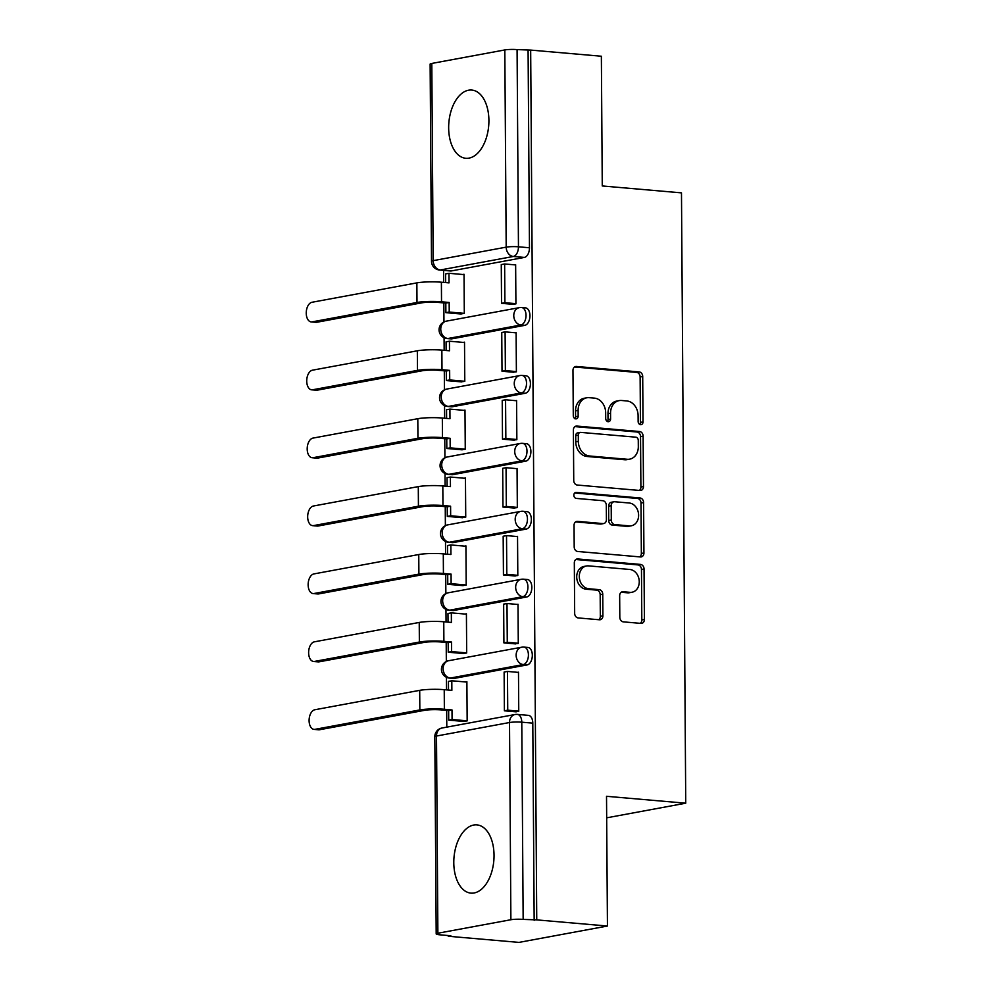 <?xml version="1.0" encoding="UTF-8"?>
<svg xmlns="http://www.w3.org/2000/svg" width="992" height="992" viewBox="0 0 992 992"><rect width="100%" height="100%" fill="white"/><g stroke="black" fill="none" stroke-linecap="round" stroke-linejoin="round"><path stroke-width="1.49" d="M640.596 424.675A3.013 2.418 79.5 0 0 643.014 421.898L642.704 376.501A4.315 3.46 79.5 0 0 639.183 371.926L576.426 366.457A4.315 3.46 79.5 0 0 575.67 366.494A4.315 3.46 79.5 0 0 572.967 370.425L573.289 415.822A3.013 2.418 79.5 0 0 578.162 416.256L578.125 410.378A13.789 11.061 79.5 0 1 586.78 397.792A13.789 11.061 79.5 0 1 589.186 397.68L594.419 398.127A13.789 11.061 79.5 0 1 605.666 412.771L605.715 418.649A3.013 2.418 79.5 0 0 610.588 419.07L610.551 413.205A13.789 11.061 79.5 0 1 619.206 400.607A13.789 11.061 79.5 0 1 621.612 400.495L626.845 400.954A13.789 11.061 79.5 0 1 638.092 415.598L638.141 421.476A3.013 2.418 79.5 0 0 640.596 424.675M639.753 424.415A3.013 2.418 79.5 0 0 640.435 422.381L640.125 376.972A4.315 3.46 79.5 0 0 636.604 372.397L574.517 366.99M574.901 418.773A3.013 2.418 79.5 0 0 575.583 416.727L575.546 410.849L578.125 410.378M607.327 421.6A3.013 2.418 79.5 0 0 608.009 419.554L607.972 413.676L610.551 413.205M494.041 855.278A34.249 19.976 -85 0 0 476.879 824.885A34.249 19.976 -85 0 0 453.79 862.73A34.249 19.976 -85 0 0 470.94 893.122A34.249 19.976 -85 0 0 494.041 855.278M488.907 120.441A34.249 19.976 -85 0 0 471.758 90.049A34.249 19.976 -85 0 0 448.657 127.881A34.249 19.976 -85 0 0 465.806 158.286A34.249 19.976 -85 0 0 488.907 120.441M619.814 617.284A4.315 3.46 79.5 0 0 623.336 621.86L640.944 623.398A4.315 3.46 79.5 0 0 641.7 623.36A4.315 3.46 79.5 0 0 644.403 619.43L644.044 568.999A4.315 3.46 79.5 0 0 640.534 564.423L577.766 558.955A4.315 3.46 79.5 0 0 577.009 558.992A4.315 3.46 79.5 0 0 574.318 562.923L574.666 613.354A4.315 3.46 79.5 0 0 578.175 617.929L599.453 619.777A4.315 3.46 79.5 0 0 600.197 619.74A4.315 3.46 79.5 0 0 602.9 615.809L602.752 594.233A4.315 3.46 79.5 0 0 599.242 589.657L588.69 588.74A11.532 9.238 79.5 0 1 579.353 577.741A11.532 9.238 79.5 0 1 586.52 565.973A11.532 9.238 79.5 0 1 588.529 565.874L629.846 569.47A11.532 9.238 79.5 0 1 639.195 580.469A11.532 9.238 79.5 0 1 632.028 592.236A11.532 9.238 79.5 0 1 630.007 592.336L623.125 591.74A4.315 3.46 79.5 0 0 622.368 591.765A4.315 3.46 79.5 0 0 619.665 595.708L619.814 617.284M530.67 50.084L601.363 56.234L602.268 185.963L681.479 192.87L685.745 803.198L606.521 796.303L607.439 926.032L536.746 919.882L530.67 50.084L517.08 49.6L518.456 246.81A8.779 5.121 95 0 1 513.36 256.469L440.349 269.973A8.779 5.121 95 0 1 439.518 270.01L450.529 270.977A8.779 5.121 -85 0 0 451.36 270.928L440.349 269.973A8.779 7.043 79.5 0 1 433.182 260.648L506.193 247.144L504.816 49.935A8.779 1.141 -0.4 0 1 517.08 49.6M640.014 490.494A4.315 3.46 79.5 0 0 640.77 490.47A4.315 3.46 79.5 0 0 643.473 486.526L643.114 436.108A4.315 3.46 79.5 0 0 639.604 431.532L576.836 426.064A4.315 3.46 79.5 0 0 576.092 426.101A4.315 3.46 79.5 0 0 573.388 430.032L573.736 480.463A4.315 3.46 79.5 0 0 577.257 485.038L640.014 490.494M643.585 502.56L643.932 552.978A4.315 3.46 79.5 0 1 641.229 556.909A4.315 3.46 79.5 0 1 640.472 556.946L577.716 551.478A4.315 3.46 79.5 0 1 574.194 546.902L574.046 525.326A4.315 3.46 79.5 0 1 576.749 521.395A4.315 3.46 79.5 0 1 577.505 521.358L602.962 523.578A4.315 3.46 79.5 0 0 603.719 523.54A4.315 3.46 79.5 0 0 606.422 519.597L606.31 505.288A4.315 3.46 79.5 0 0 602.801 500.712L576.302 498.406A3.013 2.418 79.5 0 1 576.265 492.416L640.063 497.984A4.315 3.46 79.5 0 1 643.585 502.56L641.006 503.031L641.353 553.449L643.932 552.978M607.439 926.032L518.94 942.4L448.248 936.25L448.248 935.543M443.598 270.37L443.684 282.41M443.833 302.907L443.957 321.929M444.069 337.714L444.156 350.325M444.304 370.822L444.441 389.844M444.552 405.629L444.639 418.227M444.776 438.737L444.912 457.746M445.024 473.544L445.11 486.142M445.247 506.652L445.383 525.661M445.495 541.446L445.582 554.057M445.73 574.554L445.854 593.576M445.966 609.361L446.053 621.972M446.202 642.469L446.338 661.49M446.45 677.276L446.536 689.874M446.673 710.384L446.797 727.124M536.746 919.882L523.156 919.398A8.779 1.141 179.6 0 0 510.892 919.733L437.881 933.236A8.779 1.141 179.6 0 0 436.195 933.918A8.779 1.141 179.6 0 0 439.816 934.811L450.827 935.766L448.248 936.25M528.091 50.555L529.468 247.764A8.779 5.121 95 0 1 524.371 257.424L451.36 270.928M431.805 63.438L433.182 260.648A8.779 1.141 179.6 0 0 431.508 261.33L430.131 64.12A8.779 1.141 -0.4 0 1 431.805 63.438L504.816 49.935M460.437 313.931L464.306 313.435L464.033 274.251L462.718 274.499M512.033 304.246L515.914 303.887L515.642 264.703L514.836 264.852M512.517 372.161L516.386 371.802L516.113 332.618L515.307 332.766M460.92 381.846L464.789 381.337L464.516 342.166L463.202 342.401M512.988 440.064L516.857 439.716L516.584 400.532L515.79 400.681M461.392 449.748L465.26 449.252L464.988 410.08L463.673 410.316M513.459 507.978L517.328 507.619L517.055 468.447L516.262 468.596M461.863 517.663L465.732 517.167L465.459 477.983L464.144 478.231M513.93 575.893L517.812 575.534L517.539 536.35L516.733 536.498M462.334 585.578L466.203 585.082L465.93 545.898L464.616 546.146M514.414 643.808L518.283 643.448L518.01 604.264L517.204 604.413M462.805 653.492L466.686 652.996L466.414 613.812L465.099 614.048M514.885 711.71L518.754 711.363L518.481 672.179L517.688 672.328M463.289 721.395L467.158 720.899L466.885 681.727L465.57 681.963M527.211 664.9L523.305 664.553A8.779 5.121 95 0 0 528.401 655.588A8.779 5.121 95 0 0 524.012 647.106L527.918 647.441A8.779 5.121 -85 0 1 532.307 655.935A8.779 5.121 -85 0 1 527.211 664.9L454.2 678.404L450.294 678.057A8.779 5.121 95 0 1 449.475 678.106L453.381 678.441A8.779 5.121 -85 0 0 454.2 678.404M526.74 596.986L522.834 596.651A8.779 5.121 95 0 0 527.918 587.686A8.779 5.121 95 0 0 523.54 579.192L527.446 579.526A8.779 5.121 -85 0 1 531.824 588.02A8.779 5.121 -85 0 1 526.74 596.986L453.728 610.489L449.822 610.154A8.779 5.121 95 0 1 448.992 610.192L452.91 610.526A8.779 5.121 -85 0 0 453.728 610.489M526.268 529.071L522.362 528.736A8.779 5.121 95 0 0 527.446 519.771A8.779 5.121 95 0 0 523.057 511.277L526.963 511.624A8.779 5.121 -85 0 1 531.352 520.106A8.779 5.121 -85 0 1 526.268 529.071L453.257 542.574L449.351 542.24A8.779 5.121 95 0 1 448.52 542.277L452.426 542.624A8.779 5.121 -85 0 0 453.257 542.574M525.797 461.156L521.891 460.821A8.779 5.121 95 0 0 526.975 451.856A8.779 5.121 95 0 0 522.586 443.362L526.492 443.709A8.779 5.121 -85 0 1 530.881 452.203A8.779 5.121 -85 0 1 525.797 461.156L452.774 474.672L448.868 474.325A8.779 5.121 95 0 1 448.049 474.362L451.955 474.709A8.779 5.121 -85 0 0 452.774 474.672M525.314 393.254L521.408 392.906A8.779 5.121 95 0 0 526.504 383.941A8.779 5.121 95 0 0 522.114 375.46L526.02 375.794A8.779 5.121 -85 0 1 530.41 384.288A8.779 5.121 -85 0 1 525.314 393.254L452.302 406.757L448.396 406.41A8.779 5.121 95 0 1 447.578 406.46L451.484 406.794A8.779 5.121 -85 0 0 452.302 406.757M524.842 325.339L520.936 324.992A8.779 5.121 95 0 0 526.02 316.039A8.779 5.121 95 0 0 521.643 307.545L525.549 307.88A8.779 5.121 -85 0 1 529.926 316.374A8.779 5.121 -85 0 1 524.842 325.339L451.831 338.842L447.925 338.508A8.779 5.121 95 0 1 447.107 338.545L451.013 338.88A8.779 5.121 -85 0 0 451.831 338.842M685.745 803.198L606.682 817.83M534.167 920.353L532.791 723.143A8.779 5.121 -85 0 0 528.389 715.356L517.378 714.401A8.779 5.121 95 0 1 521.78 722.188L523.156 919.398M619.206 400.607L616.615 401.09A13.789 11.061 79.5 0 0 607.972 413.676M586.78 397.792L584.189 398.263A13.789 11.061 79.5 0 0 575.546 410.849M639.344 490.445A4.315 3.46 79.5 0 0 640.894 487.01L640.534 436.592A4.315 3.46 79.5 0 0 637.025 432.004L574.926 426.597M638.265 440.386A3.013 2.418 79.5 0 0 635.81 437.174L580.717 432.388A3.013 2.418 79.5 0 0 578.299 435.166L578.336 441.353A13.789 11.061 79.5 0 0 589.595 455.998L627.254 459.284A13.789 11.061 79.5 0 0 629.66 459.172A13.789 11.061 79.5 0 0 638.315 446.574L638.265 440.386M578.138 432.859A3.013 2.418 79.5 0 0 575.72 435.637L578.299 435.166M629.66 459.172L627.08 459.643A13.789 11.061 79.5 0 1 624.675 459.755L587.016 456.481A13.789 11.061 79.5 0 1 575.757 441.837L575.72 435.637M639.803 556.884A4.315 3.46 79.5 0 0 641.353 553.449M575.596 521.891L600.383 524.049A4.315 3.46 79.5 0 0 601.127 524.012L603.719 523.54M574.69 492.987L637.484 498.455L640.063 497.984M629.374 525.872A11.532 9.238 79.5 0 0 631.383 525.772A11.532 9.238 79.5 0 0 638.55 514.005A11.532 9.238 79.5 0 0 629.213 503.006L614.656 501.741A4.315 3.46 79.5 0 0 613.899 501.778A4.315 3.46 79.5 0 0 611.196 505.709L611.295 520.031A4.315 3.46 79.5 0 0 614.817 524.607L629.374 525.872L626.795 526.355A11.532 9.238 79.5 0 0 628.804 526.256L631.383 525.772M613.899 501.778L611.32 502.262A4.315 3.46 79.5 0 0 608.617 506.193L611.196 505.709M626.795 526.355L612.238 525.078A4.315 3.46 79.5 0 1 608.716 520.502L608.617 506.193M641.006 503.031A4.315 3.46 79.5 0 0 637.484 498.455M632.028 592.236L629.449 592.72A11.532 9.238 79.5 0 1 627.428 592.807L621.215 592.274M586.52 565.973L583.941 566.444A11.532 9.238 79.5 0 0 576.774 578.224A11.532 9.238 79.5 0 0 586.111 589.211L588.69 588.74M598.784 619.727A4.315 3.46 79.5 0 0 600.321 616.292L600.172 594.704A4.315 3.46 79.5 0 0 596.663 590.128L586.111 589.211M640.274 623.336A4.315 3.46 79.5 0 0 641.812 619.901L641.464 569.482A4.315 3.46 79.5 0 0 637.943 564.907L575.856 559.5M316.733 322.276A9.883 5.766 95 0 1 315.816 322.313L311.19 321.916A9.883 5.766 -85 0 0 312.12 321.867L417 302.473A17.558 2.269 -0.4 0 1 441.527 301.804L449.165 302.461L445.805 303.081L438.179 302.424A11.854 1.538 179.6 0 0 421.612 302.87L316.733 322.276L312.12 321.867M445.668 282.584L445.606 273.916L448.954 273.296L449.029 282.869L441.39 282.212A17.558 2.269 -0.4 0 0 416.863 282.881L311.984 302.275A9.883 5.766 -85 0 0 306.255 312.356A9.883 5.766 -85 0 0 311.19 321.916M461.243 314.005L445.879 312.666L449.227 312.046L449.165 302.461M445.879 312.666L445.805 303.081M513.36 304.358L501.543 303.329L504.903 302.709L504.63 263.971L515.642 264.926M504.903 302.709L515.914 303.664M501.543 303.329L501.27 264.591L504.63 263.971M448.954 273.296L464.045 274.61M449.227 312.046L464.306 313.348M317.217 390.178A9.883 5.766 95 0 1 316.287 390.228L311.674 389.831A9.883 5.766 -85 0 0 312.592 389.782L417.471 370.376A17.558 2.269 -0.4 0 1 441.998 369.706L449.636 370.376L446.288 370.996L438.65 370.326A11.854 1.538 179.6 0 0 422.096 370.785L317.217 390.178L312.592 389.782M446.14 350.498L446.078 341.831L449.438 341.211L449.5 350.784L441.862 350.114A17.558 2.269 -0.4 0 0 417.334 350.796L312.455 370.19A9.883 5.766 -85 0 0 306.739 380.271A9.883 5.766 -85 0 0 311.674 389.831M461.714 381.908L446.35 380.568L449.711 379.948L449.636 370.376M446.35 380.568L446.288 370.996M513.831 372.273L502.014 371.244L505.374 370.624L505.102 331.874L516.113 332.841M505.374 370.624L516.386 371.578M502.014 371.244L501.754 332.494L505.102 331.874M449.438 341.211L464.516 342.525M449.711 379.948L464.789 381.263M317.688 458.093A9.883 5.766 95 0 1 316.758 458.143L312.145 457.734A9.883 5.766 -85 0 0 313.075 457.696L417.942 438.29A17.558 2.269 -0.4 0 1 442.469 437.621L450.108 438.29L446.76 438.91L439.121 438.241A11.854 1.538 179.6 0 0 422.567 438.7L317.688 458.093L313.075 457.696M446.611 418.401L446.549 409.746L449.909 409.126L449.971 418.698L442.333 418.029A17.558 2.269 -0.4 0 0 417.806 418.698L312.939 438.104A9.883 5.766 -85 0 0 307.21 448.186A9.883 5.766 -85 0 0 312.145 457.734M462.185 449.822L446.822 448.483L450.182 447.863L450.108 438.29M446.822 448.483L446.76 438.91M514.302 440.188L502.498 439.158L505.846 438.538L505.573 399.788L516.584 400.743M505.846 438.538L516.857 439.493M502.498 439.158L502.225 400.408L505.573 399.788M449.909 409.126L464.988 410.428M450.182 447.863L465.26 449.178M318.159 526.008A9.883 5.766 95 0 1 317.242 526.058L312.616 525.648A9.883 5.766 -85 0 0 313.546 525.599L418.426 506.205A17.558 2.269 -0.4 0 1 442.953 505.536L450.591 506.193L447.231 506.825L439.592 506.156A11.854 1.538 179.6 0 0 423.038 506.602L318.159 526.008L313.546 525.599M447.094 486.316L447.032 477.648L450.38 477.028L450.455 486.613L442.816 485.944A17.558 2.269 -0.4 0 0 418.289 486.613L313.41 506.019A9.883 5.766 -85 0 0 307.681 516.1A9.883 5.766 -85 0 0 312.616 525.648M462.669 517.737L447.293 516.398L450.653 515.778L450.591 506.193M447.293 516.398L447.231 506.825M514.774 508.09L502.969 507.061L506.317 506.441L506.056 467.703L517.068 468.658M506.317 506.441L517.328 507.408M502.969 507.061L502.696 468.323L506.056 467.703M450.38 477.028L465.459 478.342M450.653 515.778L465.732 517.092M318.63 593.923A9.883 5.766 95 0 1 317.713 593.96L313.088 593.563A9.883 5.766 -85 0 0 314.018 593.514L418.897 574.12A17.558 2.269 -0.4 0 1 443.424 573.45L451.062 574.108L447.702 574.728L440.064 574.07A11.854 1.538 179.6 0 0 423.51 574.517L318.63 593.923L314.018 593.514M447.566 554.23L447.504 545.563L450.852 544.943L450.926 554.516L443.288 553.858A17.558 2.269 -0.4 0 0 418.76 554.528L313.881 573.922A9.883 5.766 -85 0 0 308.152 584.003A9.883 5.766 -85 0 0 313.088 593.563M463.14 585.652L447.776 584.313L451.124 583.693L451.062 574.108M447.776 584.313L447.702 574.728M515.257 576.005L503.44 574.976L506.8 574.356L506.528 535.618L517.539 536.573M506.8 574.356L517.812 575.323M503.44 574.976L503.167 536.238L506.528 535.618M450.852 544.943L465.942 546.257M451.124 583.693L466.203 585.007M319.114 661.825A9.883 5.766 95 0 1 318.184 661.875L313.571 661.478A9.883 5.766 -85 0 0 314.489 661.428L419.368 642.035A17.558 2.269 -0.4 0 1 443.895 641.353L451.534 642.022L448.186 642.642L440.547 641.973A11.854 1.538 179.6 0 0 423.981 642.432L319.114 661.825L314.489 661.428M448.037 622.145L447.975 613.478L451.335 612.858L451.397 622.43L443.759 621.773A17.558 2.269 -0.4 0 0 419.232 622.443L314.352 641.836A9.883 5.766 -85 0 0 308.636 651.918A9.883 5.766 -85 0 0 313.571 661.478M463.611 653.554L448.248 652.215L451.596 651.595L451.534 642.022M448.248 652.215L448.186 642.642M515.728 643.92L503.911 642.89L507.272 642.27L506.999 603.52L518.01 604.488M507.272 642.27L518.283 643.225M503.911 642.89L503.651 604.14L506.999 603.52M451.335 612.858L466.414 614.172M451.596 651.595L466.686 652.91M319.585 729.74A9.883 5.766 95 0 1 318.655 729.79L314.042 729.38A9.883 5.766 -85 0 0 314.96 729.343L419.839 709.937A17.558 2.269 -0.4 0 1 444.366 709.268L452.005 709.937L448.657 710.557L441.018 709.888A11.854 1.538 179.6 0 0 424.464 710.346L319.585 729.74L314.96 729.343M448.508 690.048L448.446 681.392L451.806 680.772L451.868 690.345L444.23 689.676A17.558 2.269 -0.4 0 0 419.703 690.345L314.824 709.751A9.883 5.766 -85 0 0 309.107 719.832A9.883 5.766 -85 0 0 314.042 729.38M464.082 721.469L448.719 720.13L452.079 719.51L452.005 709.937M448.719 720.13L448.657 710.557M516.2 711.834L504.395 710.805L507.743 710.185L507.47 671.435L518.481 672.402M507.743 710.185L518.754 711.14M504.395 710.805L504.122 672.055L507.47 671.435M451.806 680.772L466.885 682.087M452.079 719.51L467.158 720.824M640.435 422.381L643.014 421.898M575.583 416.727L578.162 416.256M608.009 419.554L610.588 419.07M510.892 919.733L509.516 722.523L436.505 736.027L437.881 933.236M524.371 257.424L513.36 256.469A8.779 7.043 79.5 0 1 506.193 247.144A8.779 1.141 -0.4 0 1 518.456 246.81L529.468 247.764M524.012 647.106A8.779 8.779 0 0 0 521.656 647.218A8.779 7.043 -100.5 0 0 516.138 655.228A8.779 7.043 -100.5 0 0 523.305 664.553L450.294 678.057A8.779 7.043 -100.5 0 1 443.126 668.732A8.779 7.043 79.5 0 1 448.632 660.722A8.779 8.779 0 0 0 449.475 678.106M523.54 579.192A8.779 8.779 0 0 0 521.172 579.303A8.779 7.043 -100.5 0 0 515.666 587.314A8.779 7.043 -100.5 0 0 522.834 596.651L449.822 610.154A8.779 7.043 -100.5 0 1 442.655 600.83A8.779 7.043 79.5 0 1 448.161 592.807A8.779 8.779 0 0 0 448.992 610.192M523.057 511.277A8.779 8.779 0 0 0 520.701 511.388A8.779 7.043 -100.5 0 0 515.195 519.411A8.779 7.043 -100.5 0 0 522.362 528.736L449.351 542.24A8.779 7.043 -100.5 0 1 442.184 532.915A8.779 7.043 79.5 0 1 447.69 524.892A8.779 8.779 0 0 0 448.52 542.277M522.586 443.362A8.779 8.779 0 0 0 520.23 443.486A8.779 7.043 -100.5 0 0 514.724 451.496A8.779 7.043 -100.5 0 0 521.891 460.821L448.868 474.325A8.779 7.043 -100.5 0 1 441.713 465A8.779 7.043 79.5 0 1 447.218 456.99A8.779 8.779 0 0 0 448.049 474.362M522.114 375.46A8.779 8.779 0 0 0 519.758 375.571A8.779 7.043 -100.5 0 0 514.253 383.582A8.779 7.043 -100.5 0 0 521.408 392.906L448.396 406.41A8.779 7.043 -100.5 0 1 441.229 397.085A8.779 7.043 79.5 0 1 446.735 389.075A8.779 8.779 0 0 0 447.578 406.46M521.643 307.545A8.779 8.779 0 0 0 519.275 307.656A8.779 7.043 -100.5 0 0 513.769 315.667A8.779 7.043 -100.5 0 0 520.936 324.992L447.925 338.508A8.779 7.043 -100.5 0 1 440.758 329.17A8.779 7.043 79.5 0 1 446.264 321.16A8.779 8.779 0 0 0 447.107 338.545M532.791 723.143L521.78 722.188A8.779 1.141 -0.4 0 0 509.516 722.523A8.779 7.043 -100.5 0 1 515.022 714.513L442.01 728.016A8.779 8.779 0 0 0 434.818 736.709L436.195 933.918M434.818 736.709A8.779 1.141 179.6 0 1 436.505 736.027A8.779 7.043 -100.5 0 1 442.01 728.016M574.951 366.73L576.426 366.457M636.604 372.397L639.183 371.926M640.125 376.972L642.704 376.501M575.372 426.337L576.836 426.064M637.025 432.004L639.604 431.532M640.534 436.592L643.114 436.108M640.894 487.01L643.473 486.526M575.757 441.837L578.336 441.353M587.016 456.481L589.595 455.998M624.675 459.755L627.254 459.284M576.042 521.631L577.505 521.358M600.383 524.049L602.962 523.578M575.236 492.615L576.265 492.416M608.716 520.502L611.295 520.031M612.238 525.078L614.817 524.607M621.649 592.001L623.125 591.74M627.428 592.807L630.007 592.336M596.663 590.128L599.242 589.657M600.172 594.704L602.752 594.233M600.321 616.292L602.9 615.809M576.302 559.228L577.766 558.955M637.943 564.907L640.534 564.423M641.464 569.482L644.044 568.999M641.812 619.901L644.403 619.43M441.39 282.212L441.527 301.804M416.863 282.881L417 302.473M441.862 350.114L441.998 369.706M417.334 350.796L417.471 370.376M442.333 418.029L442.469 437.621M417.806 418.698L417.942 438.29M442.816 485.944L442.953 505.536M418.289 486.613L418.426 506.205M443.288 553.858L443.424 573.45M418.76 554.528L418.897 574.12M443.759 621.773L443.895 641.353M419.232 622.443L419.368 642.035M444.23 689.676L444.366 709.268M419.703 690.345L419.839 709.937M446.264 321.16L519.275 307.656M446.735 389.075L519.758 375.571M447.218 456.99L520.23 443.486M447.69 524.892L520.701 511.388M448.161 592.807L521.172 579.303M448.632 660.722L521.656 647.218M517.378 714.401A8.779 8.779 0 0 0 515.022 714.513M431.508 261.33A8.779 8.779 0 0 0 439.518 270.01M577.617 432.884L580.196 432.413"/></g></svg>
